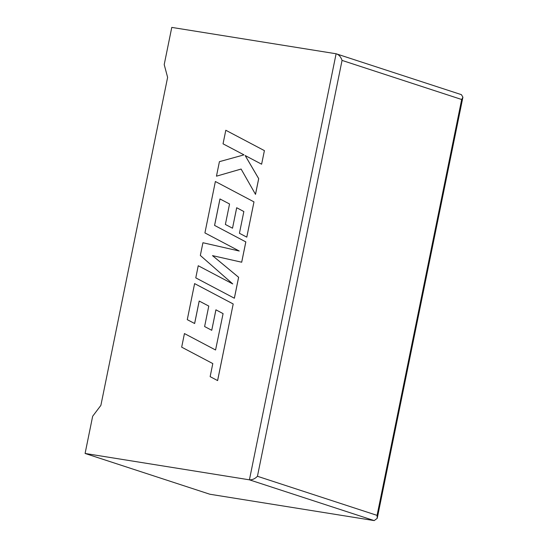 <?xml version="1.0" encoding="UTF-8"?>
<svg xmlns="http://www.w3.org/2000/svg" width="548" height="548" viewBox="0 0 548 548"><rect width="100%" height="100%" fill="white"/><g stroke="black" fill="none" stroke-linecap="round" stroke-linejoin="round"><path stroke-width="0.82" d="M85.091 453.463L249.422 479.829L336.109 53.766L171.777 27.4L164.208 64.602L167.62 77.371L100.887 405.362L92.66 416.261L85.091 453.463L209.85 494.234L374.188 520.6L249.422 479.829C252.32 479.986 254.991 478.801 257.444 476.281L377.072 515.373L377.23 518.326L374.188 520.6M377.072 515.373L461.683 99.503L342.055 60.41C340.849 56.787 338.87 54.567 336.109 53.766L461.43 94.667L462.909 97.208L377.23 518.326M461.683 99.503L462.909 97.208M255.478 194.355L258.677 178.648L245.161 155.536L261.615 164.201L264.403 150.625L225.803 130.26L223.043 143.829L243.99 154.865L219.419 161.66L216.46 176.182L241.113 169.058L255.505 194.362L258.704 178.655L245.189 155.557M264.383 150.611L225.803 130.26M216.46 176.182L241.106 169.044M261.615 164.201L264.403 150.625M234.352 298.222L238.606 277.288L212.494 255.635L241.675 262.211L245.812 241.887L214.576 225.406L219.954 198.951L229.55 203.979L225.379 224.461L232.516 228.208L236.681 207.726L243.853 211.542L239.428 233.284L246.806 237.14L253.977 201.883L215.378 181.504L204.918 232.914L239.264 251.025L202.924 242.737L200.335 255.457L232.749 283.933L198.239 265.732L195.773 277.863L234.373 298.228L238.633 277.295L212.521 255.642L241.702 262.225L245.833 241.901L214.597 225.42L219.981 198.965M232.516 228.208L236.709 207.74M246.778 237.133L253.977 201.883L215.378 181.504M232.736 283.919L198.239 265.732M194.615 323.498L199.191 301.037L208.781 306.072L204.609 326.546L211.747 330.293L215.912 309.812L223.084 313.634L215.57 349.994L184.443 333.568L181.676 347.158L212.802 363.584L210.144 376.647L217.618 380.586L233.201 303.976L194.609 283.604L187.272 319.662L194.643 323.512L199.212 301.051M215.57 349.994L184.443 333.568M217.59 380.579L233.201 303.976M233.181 303.969L194.609 283.604M211.747 330.293L215.939 309.826M342.055 60.41L257.444 476.281"/></g></svg>
